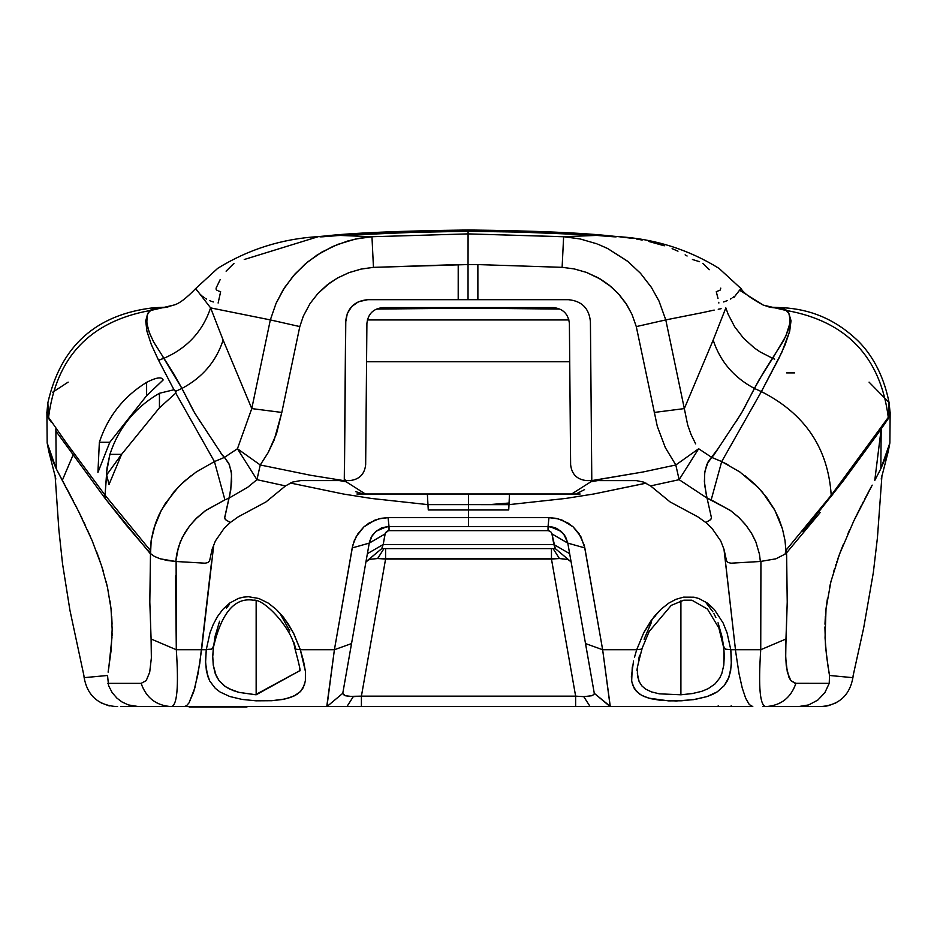 <?xml version="1.0" encoding="UTF-8"?>
<svg xmlns="http://www.w3.org/2000/svg" width="937" height="937" viewBox="0 0 937 937"><rect width="100%" height="100%" fill="white"/><g stroke="black" fill="none" stroke-linecap="round" stroke-linejoin="round"><path stroke-width="1.41" d="M613.524 236.452L613.618 236.229C582.943 232.809 534.477 230.736 468.195 229.998L606.86 235.597M740.769 288.819L740.207 289.439L741.026 288.596L719.03 268.392C688.508 249.488 654.986 238.912 618.443 236.651L632.545 238.385M636.364 238.994L642.161 240.059M648.603 241.418L664.321 245.799M672.122 248.645L677.978 251.186M685.123 254.852L687.09 256.012M596.764 235.41C614.168 237.002 619.849 237.284 613.817 236.253C619.849 237.284 614.168 237.002 596.764 235.41L563.629 236.71L562.118 267.326L563.629 236.71L580.155 238.958L596.951 243.843L580.155 238.958L564.988 236.803L468.055 233.887L563.629 236.71L596.752 235.41L533.13 232.329L468.102 231.252L468.043 264.562L477.87 264.585L477.882 299.688L568.408 299.688C581.783 300.988 589.115 308.32 590.415 321.684C589.115 308.32 581.783 300.988 568.408 299.688L468.043 299.688L477.882 299.688L477.87 264.585L468.043 264.562L468.043 299.688L367.679 299.688C354.303 300.988 346.971 308.32 345.671 321.684C346.971 308.32 354.303 300.988 367.679 299.688L458.205 299.688L458.216 264.585L373.406 267.361L360.932 269.118L348.798 272.714L337.8 277.844L329.578 283.103L317.912 293.492L310.077 303.494L303.342 316.109L299.805 326.591L281.814 412.444L276.497 433.772L268.123 452.665L260.252 464.975L310.662 475.282L343.633 480.599L344.277 480.599L345.671 321.684L347.334 313.462L351.656 306.668L358.356 301.784L367.737 299.688M720.787 288.116L720.131 290.13L716.278 291.688L718.011 298.481M718.738 302.311L718.855 303.038M591.797 480.599L590.415 321.684L591.797 480.599L643.051 471.979L675.811 464.975L665.352 447.675L657.329 426.487L636.282 326.591L632.042 314.504L625.881 303.307L619.099 294.511L610.936 286.581L598.345 277.879L586.398 272.386L574.158 268.907L562.305 267.338L477.87 264.585L562.305 267.338L574.158 268.907L586.398 272.386L600.488 279.121L608.839 284.871L618.186 293.504L626.923 304.935L632.077 314.574L636.282 326.591L665.785 319.904L684.326 408.591L654.272 412.444L684.326 408.591L665.785 319.904L636.282 326.591L657.329 426.487L665.352 447.675L675.811 464.975L643.051 471.979L592.43 480.599L636.41 480.622L643.508 482.075L650.583 485.916L679.126 479.674L698.662 448.753L675.811 464.975L679.126 479.674L650.583 485.916L670.072 501.916L697.866 516.849L705.842 522.518L710.785 519.543L711.417 517.611L707.048 498.097L679.126 479.674L707.048 498.097L704.671 485.108L704.554 473.689L706.767 464.518L711.675 457.385L698.662 448.753L679.126 479.674L675.811 464.975L698.662 448.753L711.675 457.385L713.666 455.347L741.366 413.322L758.958 380.012L772.65 358.344L760.153 351.937L754.262 347.885L743.474 338.163L734.667 326.779L728.225 314.445L725.847 307.886L713.174 340.084C720.12 361.413 733.858 377.529 754.402 388.433C733.858 377.529 720.12 361.413 713.174 340.084L725.847 307.886L728.225 314.445L734.667 326.779L743.474 338.163L754.262 347.885L760.153 351.937L772.65 358.344L785.803 336.16L789.75 323.792L789.996 317.502L788.813 313.181L786.096 310.487L782.196 308.66L782.676 308.074L779.115 307.547L783.145 308.203L786.998 310.569L788.813 313.181L791.004 320.688L789.692 331.229L781.821 352.3L761.371 391.596C804.86 413.604 828.144 448.155 831.213 495.275L831.213 495.275C828.144 448.155 804.86 413.604 761.371 391.596L778.788 358.543L785.194 344.582L789.692 331.229L791.015 320.805L788.813 313.181L790.102 319.505M237.436 448.753L256.949 479.674L260.252 464.975L237.436 448.753L260.252 464.975L268.123 452.665L274.178 439.968L281.814 412.444L251.772 408.591L237.436 448.753L224.435 457.385L229.354 464.576L231.58 474.099L230.771 489.981L224.693 517.505L225.313 519.543L230.268 522.518L238.232 516.849L266.014 501.916L285.492 485.916L292.555 482.087L300.672 480.599L343.633 480.599L310.662 475.282L260.252 464.975L256.949 479.674L285.492 485.916L256.949 479.674L247.895 487.135L229.05 498.097L247.895 487.135L256.949 479.674L237.436 448.753L251.772 408.591L281.814 412.444L299.805 326.591L270.336 319.904L251.772 408.591L223.135 340.084C216.201 361.413 202.474 377.529 181.93 388.433L194.873 413.322L222.444 455.347L224.435 457.385L237.436 448.753M154.617 309.21L154.218 308.074L157.814 307.547L154.218 308.074L154.675 308.66L167.828 307.172L154.675 308.66L166.013 307.383L154.675 308.66L150.728 310.487L148.105 312.97L147.121 315.5L146.828 323.066L149.182 332.237L153.633 341.97L174.036 374.273L181.93 388.433C202.474 377.529 216.201 361.413 223.135 340.084L251.772 408.591L270.336 319.904L299.805 326.591L303.342 316.109L310.077 303.494L317.912 293.492L326.943 285.117L337.414 278.055L349.314 272.515L361.565 268.978L373.453 267.361L371.966 236.733L355.474 239.052L337.8 244.37L322.07 251.959L307.641 261.938L294.991 273.991L284.602 287.542L276.064 303.342L270.336 319.904L210.602 307.886L223.135 340.084L210.602 307.886C202.685 331.417 187.095 348.236 163.811 358.344L162.698 356.704M200.752 294.827L201.935 295.858M202.919 296.654L204.407 297.732M205.461 298.411L206.573 299.079M209.63 300.601L210.474 300.964M211.387 301.316L213.32 301.96M769.101 307.172L782.196 308.66L770.858 307.289M702.773 263.367L709.379 269.692M692.431 259.49L699.564 261.704M216.131 288.034L220.113 279.73M226.098 271.18L233.945 263.367M218.122 303.038L220.64 291.7L218.321 290.938M217.501 290.575L216.681 290.06M216.178 289.474L216.096 288.116M377.248 309.058L468.477 308.179L468.5 307.582L468.5 308.179L559.74 309.058M723.645 301.96L727.323 300.601M730.356 299.079L731.469 298.411M732.511 297.732L733.987 296.654M740.909 289.029L739.937 290.447L763.257 305.099L770.788 307.371L782.196 308.66L769.195 307.219M763.257 305.099L786.096 310.487L763.257 305.099C750.432 298.095 743.053 292.59 741.097 288.584M740.207 289.439L733.8 297.626M468.195 230.022L468.195 231.252L468.195 230.022M665.785 319.904L658.969 300.988L665.785 319.904L702.539 312.618L665.785 319.904M651.59 287.659L640.498 273.288L651.332 287.272L658.969 300.988M628.13 261.657L607.668 248.528L627.509 261.154L640.498 273.288M210.614 307.886L207.335 303.658L210.614 307.886L270.336 319.904L276.064 303.342L283.079 289.955L293.269 275.958L305.357 263.847L317.116 255.028L332.822 246.454L347.92 240.95L359.761 238.221L371.966 236.733L373.453 267.361L468.043 264.562L468.055 233.887L371.966 236.733L468.055 233.887L468.102 231.252L403.074 232.329L352.745 234.625L339.499 235.41L371.966 236.733L339.499 235.41C321.93 237.014 316.319 237.284 322.656 236.229L320.067 236.827M339.557 235.41L368.651 233.77M388.047 232.891L468.102 231.252M165.767 307.43L173.392 305.169C178.709 304.033 186.123 298.505 195.646 288.584L217.735 268.322C248.305 249.383 281.85 238.806 318.381 236.604L323.089 236.815L322.656 236.229C316.319 237.284 321.93 237.014 339.487 235.41M468.195 229.998C399.9 230.853 351.434 232.926 322.808 236.218L468.195 229.998M481.735 231.298L520.433 231.954M533.13 232.329L541.199 232.61M547.243 232.856L570.692 233.934M589.514 234.976L596.693 235.41M616.23 236.827L613.641 236.534M618.432 236.651L613.817 236.253M597.818 244.17L607.668 248.528M714.181 310.077L702.539 312.618M721.103 308.695L718.234 309.245M736.013 294.745L739.34 290.482M684.326 408.591L713.174 340.084L684.326 408.591L687.653 424.859L691.049 434.487L687.653 424.859L684.326 408.591M695.664 443.904L691.049 434.487M347.334 313.462L345.776 321.684L344.394 480.599L349.606 480.599C359.234 479.603 364.587 474.298 365.664 464.682L366.906 323.499C367.983 313.895 373.336 308.589 382.964 307.582L553.334 307.582C562.95 308.589 568.302 313.895 569.391 323.499L570.621 464.682C571.711 474.298 577.063 479.603 586.679 480.599L591.903 480.599M344.277 480.599L345.776 321.684L344.277 480.599M458.216 264.585L458.205 299.688L468.043 299.688L468.043 264.562L458.216 264.585M207.335 303.658L195.692 288.596L207.335 303.658M173.38 305.181L150.728 310.487M196.887 290.447L195.868 289.029M244.252 259.502L318.51 236.592L329.25 235.62M870.075 443.142L888.276 417.375C880.534 357.138 846.767 321.532 786.998 310.569C846.767 321.532 880.534 357.138 888.276 417.375L831.447 494.97L831.388 496.387L831.459 494.97M789.739 323.874L787.947 330.796L783.73 340.412L763.596 372.247L754.402 388.433L761.371 391.596L754.402 388.433L743.182 410.172L735.92 421.908M774.653 359.14L772.65 358.344M745.348 475.973L754.964 484.265L762.531 492.312L774.864 510.314L782.454 528.866L784.972 540.321L785.932 550.335L784.972 540.321L782.454 528.866L778.764 518.442L774.173 509.049L766.724 497.559L757.986 487.287L739.82 471.943L721.689 461.59L711.183 499.866L730.731 510.7L739.164 517.763L746.379 525.727L752.27 534.535L755.878 541.984L759.462 554.2L760.352 561.486L775.836 558.827L785.101 554.107L785.932 550.335L831.213 495.275L785.932 550.335L785.616 553.603M760.352 561.486L759.462 554.2L755.878 541.984L751.31 532.895L745.442 524.556L738.344 516.978L730.134 510.267L707.048 498.097L711.417 517.611L710.785 519.543L705.842 522.518L711.956 528.292L720.752 540.977L723.985 549.269L726.526 560.771L728.084 562.528L730.989 563.196L760.352 561.486M718.468 448.132L708.161 461.73L704.811 471.709L704.39 481.653L706.381 495.322L707.048 498.097L711.183 499.866L721.689 461.59L711.675 457.385L721.689 461.59L761.371 391.596L721.689 461.59L727.932 464.717M785.909 553.638L820.156 512.574M888.217 418.792L888.276 417.375L888.217 418.792M367.327 319.962L568.958 319.95L367.327 319.962M159.782 307.547L153.891 307.723C96.019 314.34 60.671 346.046 47.857 402.84L48.56 417.375L47.857 402.828L46.991 411.753L48.045 416.04M889.974 411.366L888.276 417.375L889.951 411.753M869.067 382.132L889.049 402.512L888.276 417.375L889.951 411.202L888.335 417.234M888.276 417.375L889.049 402.523L889.951 411.202M782.418 309.21L782.676 308.074M777.183 307.547L783.051 307.723C810.247 309.233 833.977 319.13 854.239 337.425C861.478 343.68 881.248 362.935 889.049 402.523M68.143 382.132L52.577 392.298M150.494 335.505L147.695 327.517L146.617 320.606L147.25 315.019L149.838 310.569C90.057 321.532 56.302 357.138 48.56 417.375C56.302 357.138 90.057 321.532 149.838 310.569L154.218 308.074M158.564 360.288L163.799 358.344L158.505 360.159L173.966 389.745L158.564 360.288M147.976 313.181L145.692 320.805L146.933 331.229L151.337 344.582L158.505 360.159L151.337 344.582L146.933 331.229L145.692 320.805L147.976 313.181M196.301 471.943L214.432 461.59L196.301 471.943L185.011 480.716L178.147 487.287L165.217 503.626L159.231 514.331L155.519 523.221L151.185 540.321L150.552 553.591L154.453 556.426L159.712 558.628L167.208 560.478L175.793 561.486L178.393 547.231L182.317 537.44L189.742 525.727L195.564 519.121L205.976 510.267L224.915 499.866L214.432 461.59L175.769 393.107L159.419 407.841L121.587 454.351L109.91 454.351C118.671 427.682 135.186 407.314 159.442 393.271L159.442 407.829L159.442 393.271C135.186 407.314 118.671 427.682 109.91 454.351L121.587 454.351L159.419 407.841L175.769 393.107L175.851 391.233L181.93 388.433L163.811 358.344M175.969 392.017L173.966 389.745L159.442 393.271L173.966 389.745L175.851 391.233L175.769 393.107L214.432 461.59L224.915 499.866L205.367 510.7L196.946 517.763L189.742 525.727L184.812 532.895L180.255 541.984L176.671 554.2L175.793 561.486L160.309 558.827L154.453 556.426L150.552 553.603L150.236 550.335L105.026 495.146L107.017 467.996L109.91 454.351L106.736 471.522L106.666 474.942L109.008 484.534L121.587 454.351L106.666 474.942L105.014 495.123L150.236 550.335L151.185 540.321L153.691 528.866L161.281 510.314L173.603 492.312L181.169 484.265L190.773 475.973M163.155 379.989L146.605 395.719L109.793 442.276L99.357 442.276C107.825 416.532 123.59 396.55 146.617 382.343C156.42 377.365 161.925 376.58 163.155 379.989L163.155 379.989C161.925 376.58 156.42 377.365 146.617 382.343L146.617 395.695L146.617 382.343C123.59 396.55 107.825 416.532 99.357 442.276L109.793 442.276L99.357 442.276L97.928 472.459L109.793 442.276L146.605 395.719L163.155 379.942M48.56 417.375L66.504 443.142L104.979 495.087L66.504 443.142L48.56 417.375L48.607 418.452L46.967 411.765M205.144 563.196L175.793 561.486L205.144 563.196L208.061 562.528L209.607 560.771L212.137 549.269L215.381 540.977L224.166 528.292L230.268 522.518L225.325 519.543L224.704 517.856L229.05 498.097L224.915 499.866L229.05 498.097L229.717 495.322L231.697 481.653L231.287 471.709L228.78 463.311L224.435 457.385L214.432 461.59L224.435 457.385L220.781 453.051M200.295 421.908L193.069 410.172L181.93 388.433L175.851 391.233M150.552 553.603L125.898 524.732L105.038 498.332L150.26 553.638M104.897 495.134L105.038 498.32L104.897 495.134M55.88 431.102L105.038 498.32M786.541 552.924L787.232 602.034L785.593 654.073L786.26 665.727L788.825 677.029L790.828 680.613L795.126 683.307L829.222 683.354L824.853 692.677L817.767 700.115L808.701 704.917L798.558 706.58L816.396 706.58L765.88 706.58C759.942 705.959 758.232 687.008 760.739 649.728L760.926 561.45L760.739 649.728L735.463 649.728L760.739 649.728C758.232 687.008 759.942 705.959 765.88 706.58L801.533 706.439L808.701 704.917L817.767 700.115L824.853 692.677L829.222 683.354L795.911 683.354C790.863 697.866 780.849 705.608 765.88 706.58C780.849 705.608 790.863 697.866 795.911 683.354L790.828 680.613L787.338 672.169L785.686 657.985L785.967 638.999L760.739 649.728L785.967 638.999L787.232 602.034L786.623 554.845M138.36 706.58L133.3 706.58L138.489 706.58L128.346 704.917L122.044 701.989L116.973 698.182L112.206 692.677L108.575 685.65L107.532 675.483L84.131 677.662L107.532 675.472L108.575 685.65L112.206 692.677L116.973 698.182L122.044 701.989L128.346 704.917L138.489 706.58L128.439 706.58L138.36 706.58M126.12 706.58L184.249 706.58L186.592 705.678L189.016 702.867L194.826 687.969L199.757 663.466L211.633 561.275M176.121 561.497L176.308 649.728L201.584 649.728L176.308 649.728C178.826 687.008 177.105 705.959 171.166 706.58L160.485 706.58M109.477 705.889L106.947 705.245M101.782 703.183L101.091 702.832M113.752 706.498L117.64 706.58M83.85 675.19L84.131 677.674C87.422 695.441 98.069 705.081 116.094 706.58L116.774 706.58M776.562 706.58L814.007 706.58L776.562 706.58M881.19 428.877L876.364 435.717L881.19 428.877L880.839 468.723L874.783 480.4L880.839 468.723L881.19 428.877L874.771 480.412L881.178 428.888M725.414 561.275L735.732 652.011L739.059 673.879L742.233 687.969L745.665 698.229L749.307 704.589L752.798 706.58L749.307 704.589L745.665 698.229L742.233 687.969L739.059 673.879L735.732 652.011L723.985 549.269M786.459 550.968L785.534 551.893M829.514 675.472L852.916 677.674L829.514 675.472L829.222 683.354L829.514 675.472L826.528 655.982L825.052 637.956L826.036 608.675L830.932 581.596L839.505 554.224L853.666 521.218L872.195 485.132M831.4 496.083L876.364 435.717L843.37 480.763L802.974 531.712M890.033 411.542L888.522 418.335L881.94 427.811L888.229 418.335M880.839 468.723L889.881 442.908L888.241 451.458L880.839 468.723M831.096 580.952L829.538 587.499M827.465 598.333L826.036 608.675M825.356 616.323L824.97 624.206M824.911 626.958L825.474 645.206M825.497 645.452L825.684 647.842M825.731 648.345L828.238 667.987M828.812 671.454L829.456 675.097M871.117 487.076L864.675 499.198M863.422 501.635L862.239 503.93M861.607 505.16L858.351 511.625M857.683 512.984L856.992 514.366M856.313 515.76L853.666 521.218M849.742 529.628L848.02 533.469M843.347 544.409L840.805 550.792M840.372 551.916L839.939 553.064M839.505 554.224L839.236 554.962M839.002 555.594L837.526 559.705M836.87 561.614L836.425 562.926M835.98 564.273L835.441 565.901M834.633 568.443L833.637 571.734M762.823 706.58L823.295 706.498M820.695 706.58L816.818 706.58M835.956 702.832L835.277 703.183M830.1 705.245L825.532 706.252M816.396 706.58L814.007 706.58M372.141 535.753L369.248 543.12L372.141 535.753L376.112 531.232L381.687 527.929L389.019 526.535L389.019 530.623L389.019 526.535L387.485 526.594L381.687 527.929L376.112 531.232L372.141 535.753L369.658 541.293L369.248 543.12L385.06 533.938L383.198 544.502L385.318 533.071L388.492 530.658L548.543 530.658L550.616 531.56L551.858 533.399L553.849 544.502L383.198 544.502L553.849 544.502L555.29 548.602L381.757 548.602L555.29 548.602L551.858 533.399L550.616 531.56L548.04 530.623L388.492 530.658L386.431 531.56L385.06 533.938L369.248 543.12L342.743 693.497L344.383 695.383L348.564 696.402L361.413 696.144L361.413 706.58L346.936 706.58L361.413 706.58L361.413 696.144L353.284 696.648L346.936 706.58L326.943 706.58L342.766 693.31L326.943 706.58L346.936 706.58L353.284 696.648L345.331 695.746L342.743 693.497L351.539 643.567L334.404 649.728L351.539 643.567L369.248 543.12L352.218 547.922L369.248 543.12L371.45 536.878L375.714 531.572L381.769 527.882L389.019 526.535L388.07 517.657L389.019 526.535L468.523 526.535L468.523 517.657L468.523 526.535L468.523 517.657L388.07 517.657L381.336 518.29L374.905 520.129L363.907 526.875L356.224 536.526L352.757 545.357L334.404 649.728L326.931 706.58L171.166 706.58C156.198 705.608 146.195 697.866 141.136 683.354L107.825 683.354L141.136 683.354C146.195 697.866 156.198 705.608 171.166 706.58C177.105 705.959 178.826 687.008 176.308 649.728L151.091 638.999L151.361 657.985L149.709 672.169L146.219 680.613L141.136 683.354L146.219 680.613L149.709 672.169L151.361 657.985L151.091 638.999L176.308 649.728L175.559 575.962M120.65 706.58L128.439 706.58M150.494 553.181L149.815 602.034L151.091 638.999L149.815 602.034L150.494 553.181M65.684 486.631L56.208 468.723L48.806 451.458L47.166 442.908L56.208 468.723L55.869 428.877L56.208 468.723L62.275 480.4L72.969 455.277L62.275 480.412L78.696 511.614L92.06 540.45L101.606 565.901L107.509 587.499L111.011 608.675L112.159 629.242L111.163 650.032L108.118 672.145M46.967 411.589L48.595 418.335M51.195 422.107L48.525 418.335L46.85 412.491M103.304 571.371L102.414 568.431M100.622 562.926L100.177 561.614M99.732 560.314L99.521 559.729M99.416 559.412L98.842 557.808M97.975 555.395L97.53 554.224M97.097 553.064L96.663 551.916M93.466 543.835L93.196 543.167M92.88 542.406L92.06 540.45M90.432 536.655L88.851 533.048M88.066 531.314L87.305 529.628M85.044 524.743L83.756 522.014M82.14 518.63L80.734 515.76M80.043 514.354L78.357 510.946M77.08 508.393L75.44 505.16M73.519 501.412L71.189 496.938M71.165 496.879L68.905 492.604M68.378 491.609L67.464 489.899M67.394 489.77L67.077 489.184M67.042 489.114L66.246 487.65M108.68 668.795L112.03 636.926M112.077 635.766L112.135 633.389M112.159 629.617L112.135 626.958M112.077 624.206L111.702 616.312M111.011 608.675L110.016 601.004M107.509 587.499L106.115 581.596M365.934 561.872L369.728 559.33L377.634 558.534L383.971 548.602L377.634 558.534L369.728 559.33L365.969 561.743L381.757 548.602L365.934 561.872M551.46 559.038L559.412 558.534L553.076 548.602L559.412 558.534L568.021 559.53L571.113 561.872L555.29 548.602L571.113 561.872L568.021 559.53L559.846 558.534L377.634 558.534L385.587 559.038L361.413 696.144L385.587 559.038L551.46 559.038L551.46 548.602L551.46 559.038L575.634 696.144L551.46 559.038M212.793 657.118L213.238 665.118L215.205 673.48L219.164 680.766L224.142 685.72L229.003 688.742L238.947 692.373L256.152 694.785L256.152 600.828L256.152 694.785L299.746 670.728L299.676 668.924M219.586 621.219L215.077 636.41L213.531 646.963C221.507 612.798 234.765 597.209 253.306 600.195C264.023 598.228 292.215 628.985 294.839 648.111L295.694 649.165L294.171 642.934M289.802 631.116L279.8 613.044M229.518 604.201L226.449 608.183M680.906 600.828L680.906 694.785L692.455 693.544L701.731 691.33L708.114 688.707L715.083 683.869L719.721 678.025L721.818 673.516L723.797 665.153L724.242 656.345L723.996 650.899L723.797 665.153L721.818 673.516L719.721 678.025L715.083 683.869L708.114 688.707L701.731 691.33L692.455 693.544L680.906 694.785L680.906 600.828M723.551 646.261L725.437 649.165L723.551 646.261L722.146 637.265L718.058 622.754M715.88 617.506L713.853 613.489M712.916 611.838L705.374 601.894M657.048 613.348L654.94 616.476M651.227 622.8L644.094 639.233M639.561 655.209L638.671 659.332M637.476 667.46L637.687 676.561L639.128 681.586L641.974 686.013L645.605 689.093L651.461 691.893L659.32 693.825L680.906 694.785L659.32 693.825L651.461 691.893L645.605 689.093L641.974 686.013L639.128 681.586L637.371 673.691L637.523 666.921M610.104 706.58L752.798 706.58L575.634 706.58L575.634 696.144L361.413 696.144L575.634 696.144L575.634 706.58L361.413 706.58L590.111 706.58L583.763 696.648L591.715 695.746L593.929 694.504L594.281 693.31L593.929 694.504L591.715 695.746L583.763 696.648L590.111 706.58L610.104 706.58L594.281 693.31L610.174 706.299L602.643 649.728L585.52 643.567L594.281 693.31L585.52 643.567L602.643 649.728L584.829 547.922L567.799 543.12L594.281 693.31L567.799 543.12L584.829 547.922L580.823 536.526L573.139 526.875L562.118 520.117L555.711 518.29L548.977 517.657L548.04 526.535L555.278 527.882L561.333 531.572L565.597 536.878L567.799 543.12L565.163 536.163L560.935 531.232L555.758 528.093L548.04 526.535L548.977 517.657L468.523 517.657L468.523 526.535L548.04 526.535L548.04 530.623L548.04 526.535L388.586 526.535L380.621 528.363M372.633 535.015L375.714 531.572M326.884 705.596L334.404 649.728L352.218 547.922L354.198 540.848L358.051 533.563L363.907 526.875L369.061 523.045L378.864 518.852L388.07 517.657L548.977 517.657L558.194 518.852L567.951 523.022L573.139 526.875L579.007 533.563L584.29 545.357L602.643 649.728L636.715 649.728L643.731 632.744L654.143 616.605L660.89 609.331L668.913 603.03L676.01 599.305L683.53 597.138L693.954 597.185L698.873 598.509L707.458 603.147L714.299 609.472L723.095 622.953L727.053 632.826L730.801 649.728L735.463 649.728L730.801 649.728L727.053 632.826L723.095 622.953L714.299 609.472L707.458 603.147L698.873 598.509L693.954 597.185L683.53 597.138L676.01 599.305L668.913 603.03L660.89 609.331L651.285 620.341L643.731 632.744L636.715 649.728L641.353 649.165L642.208 648.111L641.353 649.165L636.715 649.728L635.626 653.323L636.715 649.728L602.643 649.728L610.163 705.596M583.763 696.648L575.634 696.144L583.763 696.648M559.893 530.412L561.333 531.572L559.893 530.412M561.333 531.572L564.425 535.015M569.005 493.998L468.523 493.998L468.523 504.633L468.523 493.998L427.366 493.998L427.963 504.633L468.523 504.633L468.523 509.962L468.523 504.633L427.963 504.633L428.268 509.962L508.732 509.962L508.978 504.645L565.913 498.414L594.035 493.94L644.691 483.48M597.642 480.599L590.86 481.794L571.652 493.998L590.86 481.794L591.786 479.486M584.536 489.629L577.625 493.143M509.06 503.028L508.978 504.645L488.95 504.645L509.06 503.028L509.505 493.998L509.06 503.028M468.523 504.633L488.95 504.645L468.523 504.633M646.026 483.152L594.035 493.94L565.913 498.414L508.978 504.645L508.732 509.962L468.523 509.962L468.523 517.657L468.523 509.962L428.268 509.962L427.963 504.633L371.462 498.461L343.41 494.022L290.365 483.012L343.41 494.022L371.462 498.461L427.963 504.633L427.366 493.998L368.054 493.998M725.437 649.165L730.801 649.728L725.437 649.165M634.513 657.247L635.626 653.323M632.276 667.003L631.667 680.941L632.733 685.275L636.375 691.307L641.341 695.149L648.615 698.112L668.573 700.876L681.632 700.782L695.207 699.389L707.072 696.566L713.174 694.118L717.25 691.834L724.242 685.638L727.534 680.578L730.555 671.642L731.504 660.245L730.801 649.728L731.375 665.235L729.127 676.854L724.242 685.638L717.25 691.834L707.072 696.566L693.497 699.646L676.385 700.958L660.351 700.302L650.618 698.651L643.789 696.378L639.725 694.153L634.349 688.648L631.819 681.831L631.362 676.783L633.541 661.03M723.692 647.561L723.996 650.899M326.943 706.58L184.249 706.58L186.592 705.678L189.016 702.867L193.701 691.811L198 673.879L201.584 649.728L211.621 649.165L213.495 646.261L211.621 649.165L206.257 649.728L205.566 662.904L207.592 675.87L209.818 681.164L215.252 688.273L220.09 692.021L229.741 696.496L241.992 699.412L256.012 700.817L271.789 700.712L284.883 699.002L293.867 696.097L300.203 691.787L303.213 687.758L305.38 680.953L305.403 671.349L303.506 661.018L300.332 649.728L293.34 632.78L284.098 618.115L276.298 609.46L268.31 603.135L258.881 598.497L248.492 596.717L243.315 597.15L238.338 598.45L229.717 603.053L222.83 609.378L217.407 616.675L213.191 624.569L210.017 632.756L206.257 649.728L201.584 649.728L213.823 544.409M295.694 649.165L300.332 649.728L295.694 649.165M212.804 656.205L213.495 646.261M294.839 648.111C299.231 664.497 300.859 672.04 299.746 670.716L255.414 694.739L238.947 692.373L232.962 690.499L225.454 686.657L219.164 680.766L216.224 675.917L213.214 664.907M212.828 655.396L213.273 648.427M334.404 649.728L300.332 649.728L305.403 671.349L305.532 679.747L304.408 685.017L300.812 691.155L296.877 694.446L290.493 697.456L282.412 699.494L271.789 700.712L256.012 700.817L241.992 699.412L229.741 696.496L220.09 692.021L215.252 688.273L209.701 680.953L206.445 671.361L205.543 661.159L206.257 649.728L210.017 632.756L213.191 624.569L217.407 616.675L222.83 609.378L229.717 603.053L238.338 598.45L243.315 597.15L248.492 596.717L258.881 598.497L268.31 603.135L276.298 609.46L283.021 616.757L288.666 624.639L294.007 634.103L300.332 649.728L334.404 649.728M344.301 478.35L346.186 481.805L365.395 493.998L346.186 481.805L339.381 480.599M362.736 493.834L355.615 491.609M356.903 493.998L580.144 493.998M563.5 493.998L468.523 493.998L563.5 493.998M427.366 493.998L373.547 493.998L427.366 493.998M383.198 544.502L381.757 548.602L383.198 544.502L367.386 553.685L383.198 544.502M387.485 526.594L386.84 526.653M551.987 533.938L567.799 543.12L551.987 533.938M567.799 543.12L563.957 534.395L567.799 543.12L565.597 536.878M560.935 531.232L549.89 526.617L557.702 529.018L563.957 534.395M553.849 544.502L569.661 553.685L553.849 544.502M385.587 548.602L385.587 559.038L385.587 548.602M350.461 649.669L342.766 693.31L350.461 649.669M371.45 536.878L370.993 537.756M553.135 527.191L549.89 526.617M556.426 528.363L555.278 527.882M189.157 707.002L246.97 707.002L189.157 706.58M366.566 361.752L569.719 361.752M794.623 372.891L786.588 372.891L794.623 372.891M769.675 307.137L779.115 307.547M157.814 307.547L167.173 307.137M889.963 411.577L889.822 414.798M731.528 706.006L729.255 706.58M718.609 706.006L716.337 706.58M890.15 412.479L889.881 443.119M820.953 706.58C838.978 705.081 849.636 695.441 852.916 677.662L853.197 675.19M853.15 675.577L863.656 628.024L873.343 572.542L877.442 537.615L881.963 475.387M881.19 479.03L888.241 451.458M47.166 443.119L46.897 412.491M48.806 451.458L55.857 479.03M55.096 475.399L58.89 530.002L62.521 563.676L69.935 610.303L83.908 675.577M637.301 670.728C636.188 672.016 637.828 664.485 642.208 648.111L649.154 631.503L671.255 605.361L683.858 600.172L691.881 600.184L707.447 609.073L718.89 628.036L723.528 646.963L724.242 656.158M376.112 531.232L386.829 526.653"/></g></svg>

